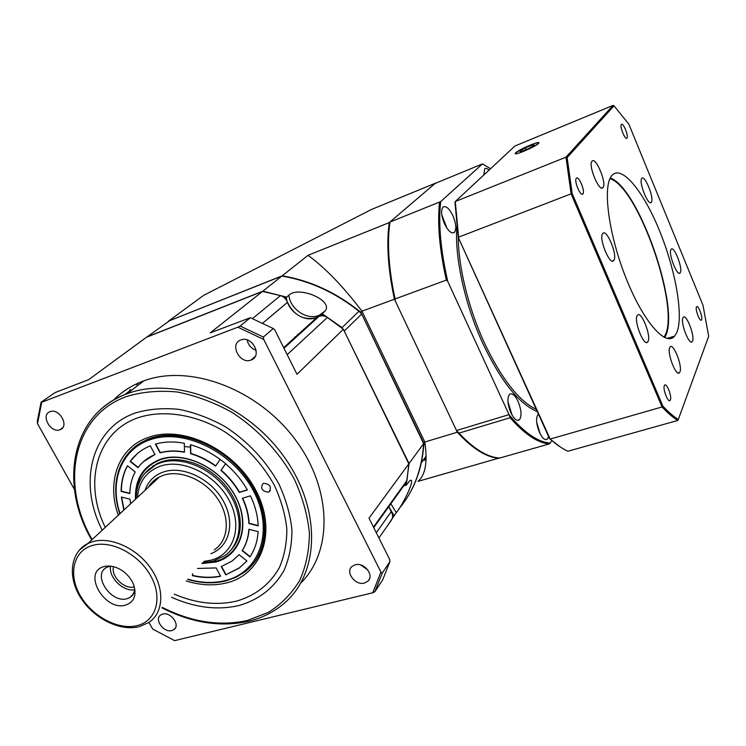 <?xml version="1.0" encoding="UTF-8"?>
<svg xmlns="http://www.w3.org/2000/svg" width="746" height="746" viewBox="0 0 746 746"><rect width="100%" height="100%" fill="white"/><g stroke="black" fill="none" stroke-linecap="round" stroke-linejoin="round"><path stroke-width="1.12" d="M125.673 605.081C134.196 602.003 136.854 595.233 133.655 584.761C131.632 579.633 128.275 575.241 123.575 571.604C116.796 566.708 110.259 565.039 103.974 566.596C81.911 572.033 104.58 611.767 125.673 605.081M110.455 566.102L106.883 567.286C91.637 574.401 110.93 603.952 127.193 598.628L130.028 597.443L132.527 595.336L134.951 589.825M113.495 566.643C110.678 576.35 124.629 589.844 134.336 586.832M110.613 566.111C108.263 577.432 123.584 592.268 134.923 589.666M364.477 583.046L368.002 581.106C374.585 575.315 364.141 561.98 355.189 564.797L351.907 566.55C345.044 572.238 355.394 585.797 364.477 583.046M251.048 360.048L251.234 359.973C262.704 356.122 252.232 335.392 241.005 339.896L240.827 339.962C229.115 343.831 239.82 364.719 251.048 360.048M60.025 429.705L60.128 429.668C69.751 426.544 59.382 407.829 50.094 411.661L50.001 411.699C40.265 414.869 50.756 433.622 60.025 429.705M171.841 630.575L174.005 629.559C180.597 625.148 170.638 611.534 162.656 614.07L160.651 615.002C153.9 619.339 163.775 633.046 171.841 630.575M41.086 402.206L41.748 402.206L37.514 423.653L37.3 421.443L41.086 402.206L55.139 392.564L88.56 379.705L146.514 337.239L262.48 291.453L280.477 295.584C283.806 296.684 286.156 298.922 287.518 302.289C293.952 315.446 303.519 320.575 316.22 317.684L318.962 316.416C321.703 315.344 324.501 315.689 327.363 317.46L343.356 329.247L408.808 463.853L406.962 480.452L405.013 484.033L373.746 527.618M171.524 597.248C195.07 607.748 217.655 610.489 239.289 605.454C258.955 599.681 273.829 588.09 283.937 570.681C289.28 558.362 291.947 544.757 291.938 529.884C290.306 514.581 285.932 499.242 278.827 483.846C265.912 460.73 248.148 441.725 225.525 426.852C210.288 418.375 194.771 412.547 178.984 409.358C163.458 407.792 148.976 408.976 135.558 412.902C91.049 428.185 77.91 483.063 102.221 530.201M300.89 582.915C333.248 551.07 332.212 487.819 294.194 438.2C256.493 388.405 189.437 363.834 143.857 380.852L142.878 381.206C131.371 385.57 121.551 391.902 113.42 400.21M125.048 394.531L129.72 390.867L129.832 389.971M136.509 384.731L139.045 382.745M390.848 503.783L396.275 512.661L394.494 515.197L393.692 514.982L388.787 506.655L391.202 511.719C392.937 514.647 393.086 517.332 391.65 519.803L378.921 537.959M367.806 569.916L360.85 565.011M408.808 463.853L369.009 518.153L389.543 559.174L389.934 561.552L382.633 579.968L374.921 591.653L382.26 573.077L389.934 561.552M256.148 350.312C251.215 348.513 248.213 345.053 247.14 339.924M262.48 291.453L210.241 332.875L250.358 317.703L273.25 328.51L274.77 329.881L297.001 374.296L343.356 329.247M273.25 328.51L263.385 337.043L240.165 326.039L250.358 317.703M148.948 622.378L152.706 629.074L174.62 640.627L372.767 592.772L380.926 572.061L382.26 573.077M374.921 591.653L372.767 592.772M263.385 337.043L263.739 339.467L237.871 327.186L240.165 326.039M37.514 423.653L74.451 489.516M380.926 572.061L263.739 339.467M237.871 327.186L41.748 402.206M268.336 492.164L269.213 491.763C271.777 486.933 269.949 484.107 263.72 483.277L262.9 483.641C260.27 488.453 262.088 491.297 268.336 492.164M174.303 594.161C196.123 603.439 216.983 605.724 236.902 601.024C255.608 595.476 269.744 584.407 279.312 567.799C284.366 556.059 286.874 543.107 286.837 528.961C285.261 514.414 281.083 499.839 274.314 485.217C262.032 463.257 245.145 445.213 223.669 431.076C194.986 414.198 163.197 409.479 138.141 417.713C96.43 431.915 83.338 482.811 105.261 527.366M201.961 563.528L215.874 561.99C240.744 555.518 250.805 525.165 235.755 496.883C221.068 468.488 185.036 450.696 160.511 459.228C143.12 466.026 134.774 479.37 135.464 499.26M202.604 562.81L215.864 561.272C240.51 554.856 250.46 524.774 235.549 496.761C221.012 468.647 185.325 451.022 161.024 459.471C143.969 466.11 135.679 479.156 136.164 498.608M231.111 549.849C244.735 535.367 243.121 508.007 226.607 486.942C210.213 465.793 181.791 454.901 161.789 461.671L157.387 463.443L148.305 469.784M231.437 549.448L231.997 548.851M233.778 546.175L234.421 545.643M137.451 482.289L136.854 487.446M192.459 574.056L192.477 575.688C202.334 577.917 211.715 578.094 220.62 576.229L216.144 567.93L197.504 568.461M225.749 574.868L239.382 567.948L246.898 560.955L239.065 554.707L232.165 561.02L221.264 566.54L225.749 574.868L239.597 567.697L246.898 560.955M249.966 556.898C254.778 549.662 257.501 541.232 258.116 531.618L248.884 529.287C248.343 537.362 246.077 544.477 242.105 550.641L249.966 556.898M258.181 525.865C257.799 515.934 255.225 505.928 250.46 495.829L242.357 498.272C246.329 506.748 248.521 515.169 248.922 523.533L258.181 525.865M247.383 489.963C241.713 480.098 234.43 471.351 225.534 463.723L220.909 470.381C228.341 476.815 234.468 484.163 239.289 492.425L247.383 489.963M220.154 459.452C210.754 452.552 200.842 447.637 190.426 444.709L190.566 453.699C199.313 456.235 207.64 460.375 215.547 466.129L220.154 459.452M184.309 443.273C173.949 441.324 164.306 441.604 155.382 444.094L160.101 452.869C167.654 450.854 175.776 450.649 184.476 452.253L184.309 443.273M150.282 445.828L148.501 446.593C140.947 450.025 134.839 454.985 130.177 461.466L137.973 467.677C141.88 462.408 146.906 458.324 153.051 455.424L155 454.584L150.282 445.828M127.454 465.765C123.267 473.384 121.16 481.925 121.132 491.4L129.804 493.582C129.907 485.599 131.716 478.4 135.231 471.966L127.454 465.765M130.615 503.774L130.028 499.223L121.384 497.032L123.789 510.124M225.656 463.602L220.21 459.471M190.463 447.152L184.616 446.537M152.771 466.11L152.212 466.8M149.592 468.591L148.808 469.346M121.663 497.106L124.041 509.891M127.538 465.84C123.463 473.384 121.411 481.832 121.393 491.166L121.132 491.4M121.393 491.166L129.804 493.283M137.171 453.782L130.177 461.466M143.465 461.671L154.954 454.482M130.429 461.242L138.169 467.416M155.7 444.01L160.343 452.645C167.822 450.659 175.86 450.435 184.467 451.983M190.668 444.775L190.808 453.475C199.536 456.002 207.845 460.123 215.734 465.858M225.581 463.76L221.133 470.148C228.574 476.582 234.701 483.93 239.513 492.183L247.299 489.814M242.655 498.179C246.581 506.609 248.744 514.982 249.145 523.291L258.172 525.557M249.08 529.334C248.502 537.288 246.255 544.31 242.329 550.38L250.152 556.619M221.571 566.438L225.963 574.607M192.682 573.805L192.477 575.688M192.71 575.436C202.436 577.637 211.705 577.833 220.518 576.043M294.894 337.052L295.826 337.472M295.267 336.716L296.19 337.136M396.275 512.661C403.772 503.764 416.566 476.013 409.685 480.816L406.15 485.282L409.06 463.508L423.625 443.646C422.04 469.56 413.704 491.409 398.616 509.201M394.494 515.197L387.416 525.827M344.027 330.599L342.013 327.634L322.272 313.768L325.275 310.83C333.481 300.144 297.99 285.485 288.861 295.257L286.613 297.132L262.816 291.182L281.895 276.057C309.431 280.683 335.131 292.413 358.975 311.241L361.689 314.029L423.625 443.646M146.775 337.136L169.687 320.64L281.895 276.057M130.046 391.296L130.14 389.729M393.692 514.982L392.62 516.819M322.272 313.768L321.442 314.542L323.764 315.968M146.887 336.968L262.816 291.182M405.927 481.897L405.134 485.59L406.15 485.282M344.065 330.72L409.06 463.508M283.928 297.374L286.417 298.186L286.613 297.132M130.354 391.053L130.457 389.477M321.442 314.542L317.003 317.367C305.356 322.897 288.441 312.257 286.417 298.186M403.912 485.571L405.134 485.59M423.831 444.029L425.248 444.914M435.701 183.087L371.564 209.421L203.639 295.369L168.531 321.097L282.212 275.806L308.051 255.319C325.163 267.795 343.132 286.417 361.95 311.185L424.819 442.014C427.738 462.063 425.444 475.183 417.937 481.384L499.27 458.007M308.051 255.319L389.244 222.588C386.316 243.858 388.051 269.399 394.429 299.211L361.95 311.185L360.84 312.257L423.868 443.31C422.581 465.588 416.137 484.993 404.556 501.517M282.212 275.806C310.411 280.561 336.623 292.712 360.84 312.257M394.429 299.211L457.298 432.214L424.819 442.014L423.868 443.31M435.589 183.031L389.244 222.588M457.298 432.214C472.656 448.878 486.606 457.55 499.139 458.221M423.075 460.357L426.078 459.984M426.115 458.883L423.793 459.359M510.879 412.78C514.031 419.047 516.875 421.387 519.412 419.793C521.911 416.091 521.463 409.955 518.06 401.413C514.936 395.119 512.082 392.76 509.499 394.345C507 398.028 507.457 404.173 510.879 412.78M538.463 414.17L538.071 414.45C535.703 418.012 536.178 424.017 539.507 432.475C542.417 438.359 545.028 440.588 547.34 439.152L548.608 436.541M444.504 223.791C448.243 231.185 451.554 234.03 454.426 232.332C456.627 229.125 456.123 223.595 452.925 215.743C449.213 208.33 445.894 205.458 442.965 207.136C440.765 210.335 441.278 215.892 444.504 223.791M488.984 170.163C487.185 168.354 485.758 167.906 484.695 168.829L483.781 175.012M490.56 168.699L482.457 163.924L440.672 201.606C438.256 223.446 440.606 250.031 447.731 281.345L509.192 414.962C524.531 432.95 538.23 442.313 550.287 443.059L551.667 440.513M440.672 201.606L389.794 222.121L435.142 183.423L482.457 163.924M439.506 202.325C437.268 223.772 439.543 249.686 446.341 280.086L447.731 281.345M509.192 414.962L510.133 417.732C524.68 434.256 537.726 442.993 549.252 443.926L550.287 443.059M389.888 222.327C386.969 243.606 388.703 269.147 395.091 298.969L395.128 300.685C388.424 269.987 386.642 243.793 389.794 222.121M446.341 280.086L395.091 298.969M509.033 414.627L456.496 430.517L458.967 433.128C473.952 449.083 487.548 457.382 499.773 458.035L549.252 443.926M456.655 430.843C463.313 438.303 469.849 444.234 476.246 448.626M456.496 430.517L395.128 300.685M523.878 151.214C518.377 153.406 515.607 154.096 515.551 153.275C517.137 151.391 521.995 148.696 530.126 145.181C535.777 142.915 538.575 142.234 538.528 143.129C536.803 145.06 531.917 147.755 523.878 151.214M534.5 145.097L532.532 144.892L525.184 147.913L519.598 151.224L521.482 151.475L528.886 148.435L534.5 145.097M525.939 149.648L525.184 147.913M533.008 145.992L532.532 144.892M538.491 143.465L538.873 142.952C540.365 140.295 518.88 149.47 515.673 152.837L515.225 153.396C513.574 156.119 535.442 146.794 538.491 143.465M670.402 399.921C672.081 396.368 666.57 382.4 664.593 385.206L664.341 385.635C662.607 389.104 668.174 403.241 670.141 400.388L670.402 399.921M582.924 193.867C585.423 191.274 578.579 175.096 576.322 178.303L576.322 178.303C573.758 180.802 580.677 197.158 582.906 193.895L582.924 193.867M626.976 138.094C628.869 136.192 623.05 121.999 621.371 124.461L621.371 124.461C619.432 126.288 625.307 140.612 626.957 138.103L626.463 138.308M701.632 319.736C702.937 317.041 698.088 304.592 696.587 306.793L696.428 307.072C695.086 309.693 699.962 322.263 701.454 320.034L701.632 319.736M613.921 260.298C617.772 255.151 606.573 228.136 602.768 233.498L602.628 233.684C598.581 238.543 609.976 266.098 613.725 260.568L613.921 260.298M648.05 341.416C651.342 335.597 641.056 310.094 637.438 315.185L637.131 315.661C633.643 321.2 644.115 347.235 647.687 341.985L648.05 341.416M679.942 371.956C682.693 366.202 673.312 342.414 670.085 346.993L669.712 347.608C666.812 353.11 676.342 377.373 679.531 372.664L679.942 371.956M692.549 341.071C695.03 335.914 686.124 313.189 683.233 317.339L682.916 317.861C680.296 322.794 689.341 345.948 692.195 341.668L692.549 341.071M680.361 272.523C682.944 268.075 673.908 245.248 671.13 249.276L670.924 249.593C668.202 253.826 677.377 277.055 680.119 272.915L680.361 272.523M651.398 202.129C654.391 198.212 644.684 174.191 641.784 178.397L641.691 178.527C638.548 182.21 648.414 206.642 651.267 202.315L651.398 202.129M603.029 187.46C606.974 183.199 595.625 156.073 592.007 161.22L592.007 161.22C587.867 165.202 599.411 192.841 602.964 187.544L603.029 187.46M664.033 337.267L665.152 335.159C679.988 306.671 637.83 186.481 609.948 178.695M676.818 332.464C683.774 315.922 675.512 269.726 659.408 230.486C643.425 191.116 621.521 164.26 611.879 175.534L611.524 175.981C602.386 187.078 608.755 235.018 626.146 278.426C643.434 321.974 665.87 347.151 674.645 336.092L676.818 332.464M664.714 337.602L665.507 336.017C680.324 307.417 638.623 187.488 610.284 177.996M560.302 446.966L549.588 438.695L458.268 237.424L454.985 202.474L455.265 201.541L565.972 157.173L613.109 105.373L614.005 105.829L567.128 157.574L572.191 193.587L662.886 406.132C668.379 412.072 673.526 416.501 678.319 419.429L708.7 336.26L702.984 305.235L628.841 124.153L614.005 105.829M613.109 105.373L514.954 146.002L455.265 201.541L458.622 237.144L571.11 193.839L565.972 157.173L567.128 157.574M458.268 237.424L550.212 439.068C556.413 444.616 562.307 448.672 567.883 451.246L677.816 420.455C672.939 417.499 667.698 412.995 662.084 406.943L571.11 193.839L572.191 193.587M549.588 438.695L550.212 439.068L662.084 406.943L662.886 406.132M677.816 420.455L678.319 419.429M234.496 544.981L235.037 544.683M155.681 464.32L155.205 465.038M149.396 485.655L149.396 486.299M213.309 561.104L224.583 555.807C242.18 543.853 244.315 515.355 228.323 491.996C212.535 468.544 181.865 455.517 160.576 462.781L156.166 464.553L144.836 473.318M203.872 561.412L211.239 560.115C233.983 554.157 243.047 526.378 229.255 500.566C215.808 474.652 182.947 458.38 160.511 466.091C146.375 471.36 138.7 481.785 137.506 497.358M210.866 553.663C229.535 546.921 235.633 522.47 223.101 500.65C210.82 478.745 182.891 465.383 163.644 471.901C154.357 475.127 148.137 481.291 144.985 490.402M214.279 549.886C228.602 540.486 230.467 517.687 217.767 498.943C205.234 480.116 180.709 469.514 163.588 475.23L159.495 476.899C154.72 479.314 151 482.783 148.323 487.297M139.651 626.565L148.668 622.565C163.691 613.016 165.043 588.827 150.897 568.499C136.919 548.105 110.352 536.15 92.271 541.801L87.963 543.47L78.889 550.567M92.112 545.54C73.201 551.107 68.063 574.607 80.204 595.495C92.084 616.457 118.4 630.473 137.236 625.596C156.25 621.036 163.057 597.891 150.785 575.996C138.803 554.026 110.828 539.647 92.112 545.54M153.732 465.476L153.434 466.017M262.732 323.158L287.518 302.289M373.466 527.077L406.962 480.452M248.903 621.213C262.396 617.902 274.183 611.897 284.282 603.216C320.006 573.059 321.694 508.054 283.21 455.592C245.098 402.943 174.937 375.984 127.78 393.496L126.792 393.86C114.707 398.401 104.496 405.087 96.15 413.937M162.339 607.43C191.563 622.173 219.911 626.528 247.383 620.467L268.672 612.242C281.363 604.148 291.705 593.564 299.687 580.5C306.037 566.214 309.273 550.389 309.394 533.036C307.594 515.169 302.568 497.209 294.316 479.165C279.787 452.608 257.93 429.164 231.903 412.324C214.018 402.42 195.844 395.65 177.361 392.004C159.206 390.279 142.318 391.771 126.708 396.471C72.763 415.541 59.801 483.986 92.159 539.563M376.301 532.728L391.202 511.719M252.502 318.579L280.477 295.584M283.881 348.084L318.374 316.705M287.163 354.648L327.363 317.46M186.23 580.957C200.637 585.414 214.251 586.02 227.073 582.785C262.312 574.094 277.381 531.301 256.037 490.747C235.223 450.025 183.357 424.688 148.696 437.296C118.483 447.283 106.146 481.851 118.306 515.234M150.105 438.378L146.589 439.758L133.31 448.234M252.931 564.153L256.158 559.91M226.551 580.696L236.128 577.199L244.651 572.051C269.073 554.175 271.46 513.08 247.942 479.594C224.695 445.977 180.392 427.878 150.067 438.685L146.002 440.261C139.12 443.301 133.301 447.535 128.545 452.962M187.843 579.166C201.243 583.046 213.906 583.465 225.814 580.435C259.869 571.986 274.351 530.592 253.724 491.446C233.601 452.132 183.553 427.663 150.039 439.786C121.318 449.26 109.168 481.739 120.069 513.593M342.013 327.634L358.975 311.241M297.896 334.32L298.801 334.767M344.242 331.075L361.689 314.029M288.861 295.257C290.38 309.581 307.585 320.799 319.465 315.138L323.568 312.583M456.85 226.98C454.528 257.351 464.982 304.928 482.951 343.71C501.135 381.616 519.244 404.229 537.279 411.559M458.258 234.738C457.839 264.681 468.078 307.557 484.396 342.88C501.592 378.912 518.89 401.078 536.281 409.377M510.133 417.732L458.967 433.128M512.045 415.046L507.942 401.796M446.845 228.043L441.819 214.885M540.095 433.687L536.7 422.413M157.387 463.443L156.166 464.553C143.111 471.519 136.453 482.858 136.201 498.58M202.716 562.689L212.647 561.29M148.445 487.185C151.065 482.69 154.748 479.258 159.495 476.899L87.963 543.47C70.301 552.161 67.457 576.667 80.372 597.238C93.101 617.893 119.118 631.424 138.728 626.799M133.748 593.536L130.028 597.443M108.207 565.99L107.732 566.456M155.709 464.31L155.243 465.028M149.554 485.422L149.564 486.15M369.419 579.017L368.002 581.106M255.235 356.439L251.234 359.973M62.739 427.663L60.128 429.668M175.347 627.992L174.005 629.559M248.381 621.334C220.359 627.395 191.545 622.901 161.957 607.85M91.721 539.973C58.617 483.613 71.625 413.592 126.783 393.86L143.857 380.852M283.666 347.664L319.465 315.138L325.275 310.83M283.974 348.261L318.962 316.416M270.388 490.458L269.213 491.763M150.608 438.2C178.891 428.307 219.949 443.45 244.091 473.869C268.392 504.184 271.255 543.601 252.53 564.638M146.002 440.261C119.546 451.535 109.224 483.147 119.826 513.817M187.628 579.409C201.243 583.4 214.121 583.876 226.262 580.817M226.486 580.761L236.1 577.236L244.651 572.051M297.309 334.851L298.214 335.299M426.134 456.086L421.313 462.818M517.538 420.352L519.412 419.793M545.643 439.636L547.34 439.152M452.803 232.966L454.426 232.332M512.11 415.158L507.933 401.674M446.919 228.164L441.8 214.764M540.151 433.808L536.682 422.292M667.101 338.451L674.645 336.092M601.761 188.001L602.964 187.544M650.353 202.651L651.267 202.315M679.196 273.223L680.119 272.915M691.15 341.994L692.195 341.668M678.282 373.037L679.531 372.664M646.26 342.433L647.687 341.985M612.317 261.063L613.725 260.568M700.942 320.202L701.454 320.034M582.113 194.193L582.906 193.895M669.321 400.621L670.141 400.388"/></g></svg>
